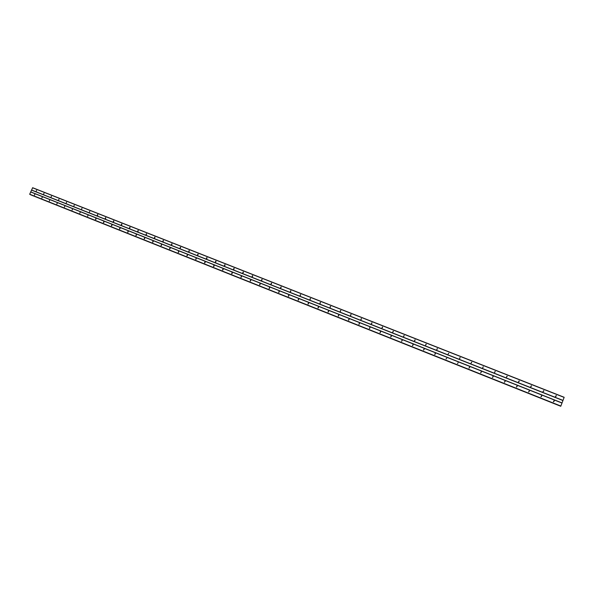 <?xml version="1.0" encoding="UTF-8"?>
<svg xmlns="http://www.w3.org/2000/svg" width="594" height="594" viewBox="0 0 594 594"><rect width="100%" height="100%" fill="white"/><g stroke="black" fill="none" stroke-linecap="round" stroke-linejoin="round"><path stroke-width="0.89" d="M555.672 396.606L556.103 395.537L555.672 396.606M555.435 396.45L556.43 395.834M543.176 391.669L543.681 390.637L543.176 391.669M542.983 391.543L543.918 390.874M530.828 386.783L531.326 385.758L530.828 386.783M530.665 386.687L531.548 385.974M518.614 381.949L519.037 380.903L518.614 381.949M518.48 381.875L519.319 381.133M506.534 377.175L506.957 376.128L506.534 377.175M506.43 377.116L507.231 376.351M494.587 372.453L495.077 371.443L494.587 372.453M494.505 372.408L495.277 371.621M482.774 367.775L483.197 366.743L482.774 367.775M482.714 367.745L483.256 366.773M471.087 363.157L471.569 362.154L471.087 363.157M471.049 363.134L471.762 362.325M459.533 358.583L460.001 357.588L459.533 358.583M459.511 358.576L460.194 357.759M448.099 354.061L448.76 353.237M436.783 349.591L437.251 348.604L436.783 349.591M436.798 349.591L437.436 348.767M425.594 345.159L426.009 344.156L425.594 345.159M425.623 345.173L426.247 344.349M414.523 340.785L414.983 339.805L414.523 340.785M414.567 340.8L415.169 339.976M403.564 336.449L404.046 335.491L403.564 336.449M403.623 336.471L404.21 335.647M392.723 332.165L393.183 331.2L392.723 332.165M392.797 332.187L393.369 331.363M381.994 327.918L382.402 326.938L381.994 327.918M382.083 327.947L382.64 327.131M371.384 323.723L371.829 322.765L371.384 323.723M371.48 323.752L372.022 322.936M360.877 319.565L361.323 318.614L360.877 319.565M360.989 319.594L361.516 318.792M350.475 315.451L350.883 314.486L350.475 315.451M350.601 315.488L351.113 314.686M340.184 311.382L340.629 310.439L340.184 311.382M340.317 311.412L340.822 310.625M329.997 307.358L330.435 306.415L329.997 307.358M330.145 307.388L330.635 306.608M319.914 303.363L320.352 302.435L319.914 303.363M320.069 303.4L320.545 302.628M309.934 299.421L310.365 298.492L309.934 299.421M310.098 299.45L310.565 298.685M300.052 295.508L300.482 294.587L300.052 295.508M300.222 295.545L300.683 294.787M290.266 291.639L290.696 290.718L290.266 291.639M290.451 291.669L290.897 290.926M280.576 287.808L281.007 286.895L280.576 287.808M281.207 287.11L280.776 287.838L281.207 287.102M270.99 284.014L271.384 283.093L270.99 284.014M271.191 284.043L271.614 283.323L271.213 284.043M261.494 280.264L261.917 279.358L261.494 280.264M261.709 280.286L262.117 279.574M252.086 276.544L252.48 275.623L252.086 276.544M252.309 276.566L252.717 275.868M242.775 272.861L243.161 271.948L242.775 272.861M243.005 272.884L243.399 272.193M233.553 269.208L233.939 268.302L233.553 269.208M233.798 269.231L234.177 268.555M224.421 265.6L224.836 264.709L224.421 265.6M224.673 265.615L225.044 264.954M215.377 262.021L215.756 261.122L215.377 262.021M215.637 262.036L215.993 261.39M206.415 258.479L206.823 257.596L206.415 258.479M206.682 258.487L207.031 257.855M197.542 254.967L197.951 254.091L197.542 254.967M197.817 254.975L198.158 254.358M188.751 251.492L189.13 250.609L188.751 251.492M189.033 251.492L189.367 250.891M180.041 248.047L180.45 247.178L180.041 248.047M180.338 248.047L180.658 247.46M171.414 244.639L171.822 243.77L171.414 244.639M171.718 244.631L172.03 244.06M162.867 241.261L163.246 240.384L162.867 241.261M163.179 241.246L163.484 240.696M154.403 237.912L154.804 237.051L154.403 237.912M154.722 237.89L155.012 237.362M146.02 234.593L146.414 233.739L146.02 234.593M146.347 234.563L146.621 234.051M137.704 231.304L138.098 230.457L137.704 231.304M138.046 231.274L138.305 230.784M129.47 228.044L129.841 227.19L129.47 228.044M129.819 228.007L130.071 227.539M121.31 224.822L121.681 223.968L121.31 224.822M121.666 224.77L121.904 224.324M113.224 221.621L113.617 220.782L113.224 221.621M113.588 221.569L113.818 221.139M105.212 218.451L105.598 217.619L105.212 218.451M105.584 218.392L105.799 217.991M97.268 215.31L97.639 214.471L97.268 215.31M97.654 215.236L97.854 214.865M89.404 212.199L89.768 211.367L89.404 212.199M81.601 209.118L81.987 208.294L81.601 209.118M73.871 206.059L74.235 205.234L73.871 206.059M66.209 203.029L66.573 202.205L66.209 203.029M58.613 200.022L58.977 199.205L58.613 200.022M51.084 197.045L51.44 196.228L51.084 197.045M43.622 194.097L44.001 193.288L43.622 194.097M36.227 191.171L36.583 190.362L36.227 191.171M553.563 401.834L553.994 400.764L553.563 401.834M553.348 401.693L554.306 401.032M541.082 396.859L541.513 395.797L541.082 396.859M540.904 396.755L541.802 396.042M528.734 391.943L529.165 390.889L528.734 391.943M528.586 391.862L529.447 391.112M516.528 387.088L516.958 386.033L516.528 387.088M516.409 387.021L517.226 386.249M504.462 382.276L504.945 381.259L504.462 382.276M504.365 382.232L505.145 381.437M492.523 377.524L492.946 376.485L492.523 377.524M492.456 377.494L493.198 376.678M480.717 372.824L481.192 371.814L480.717 372.824M480.665 372.802L481.385 371.978M469.037 368.169L469.512 367.166L469.037 368.169M469.008 368.161L469.698 367.33M457.484 363.573L458.137 362.734M446.057 359.021L446.71 358.182M434.756 354.521L435.172 353.512L434.756 354.521M434.778 354.529L435.402 353.69M423.574 350.066L423.982 349.064L423.574 350.066M423.611 350.081L424.213 349.242M412.503 345.663L412.919 344.661L412.503 345.663M412.563 345.678L413.149 344.839M401.559 341.298L402.012 340.325L401.559 341.298M401.626 341.32L402.197 340.488M390.726 336.984L391.134 335.996L390.726 336.984M390.807 337.013L391.364 336.182M380.004 332.714L380.412 331.734L380.004 332.714M380.101 332.744L380.643 331.92M369.394 328.489L369.839 327.532L369.394 328.489M369.498 328.519L370.032 327.702M358.895 324.309L359.34 323.359L358.895 324.309M359.014 324.339L359.526 323.53M348.507 320.173L348.945 319.223L348.507 320.173M348.633 320.203L349.138 319.401M338.224 316.075L338.662 315.132L338.224 316.075M338.357 316.112L338.855 315.31M328.037 312.021L328.475 311.085L328.037 312.021M328.192 312.058L328.668 311.263M317.961 308.011L318.399 307.076L317.961 308.011M318.124 308.041L318.592 307.261M307.989 304.039L308.42 303.111L307.989 304.039M308.16 304.069L308.62 303.296M298.114 300.104L298.544 299.183L298.114 300.104M298.292 300.133L298.737 299.376M288.335 296.213L288.729 295.277L288.335 296.213M288.528 296.243L288.966 295.493M278.653 292.359L279.046 291.424L278.653 292.359M278.853 292.389L279.284 291.647L278.853 292.389M269.075 288.543L269.461 287.615L269.075 288.543M269.282 288.565L269.698 287.838M259.578 284.764L260.001 283.85L259.578 284.764M259.801 284.786L260.209 284.073M250.185 281.021L250.571 280.101L250.185 281.021M250.416 281.044L250.809 280.338M240.882 277.316L241.298 276.41L240.882 277.316M241.119 277.331L241.498 276.641M231.66 273.641L232.046 272.735L231.66 273.641M231.912 273.663L232.284 272.988M222.535 270.01L222.921 269.104L222.535 270.01M222.795 270.025L223.158 269.357M213.498 266.409L213.885 265.511L213.498 266.409M213.758 266.424L214.115 265.77M204.544 262.845L204.952 261.961L204.544 262.845M204.819 262.852L205.16 262.221M195.678 259.311L196.079 258.435L195.678 259.311M195.961 259.318L196.295 258.694M186.895 255.814L187.296 254.937L186.895 255.814M187.184 255.814L187.504 255.212M178.193 252.346L178.594 251.477L178.193 252.346M178.49 252.346L178.801 251.759M169.572 248.916L169.951 248.04L169.572 248.916M169.877 248.908L170.181 248.337M161.033 245.515L161.427 244.654L161.033 245.515M161.345 245.5L161.642 244.951M152.569 242.144L152.97 241.29L152.569 242.144M152.896 242.129L153.178 241.595M144.194 238.81L144.587 237.956L144.194 238.81M144.52 238.781L144.795 238.268M135.885 235.499L136.278 234.652L135.885 235.499M136.226 235.469L136.486 234.972M127.658 232.224L128.029 231.37L127.658 232.224M128.007 232.187L128.252 231.712M119.505 228.98L119.891 228.133L119.505 228.98M119.862 228.928L120.099 228.475M111.42 225.757L111.791 224.911L111.42 225.757M111.791 225.705L112.014 225.274M103.415 222.572L103.787 221.725L103.415 222.572M103.794 222.505L104.002 222.104M95.478 219.409L95.849 218.57L95.478 219.409M95.864 219.334L96.065 218.956M87.615 216.283L88.001 215.451L87.615 216.283M79.826 213.179L80.19 212.348L79.826 213.179M72.097 210.098L72.461 209.274L72.097 210.098M64.442 207.054L64.805 206.229L64.442 207.054M56.853 204.032L57.232 203.215L56.853 204.032M49.332 201.032L49.688 200.215L49.332 201.032M41.87 198.062L42.233 197.253L41.87 198.062M34.482 195.122L34.838 194.312L34.482 195.122M204.952 262.786L205.182 262.362M213.877 266.372L214.137 265.897M222.891 269.988L223.181 269.461M231.987 273.634L232.306 273.062M241.179 277.316L241.52 276.707M250.46 281.029L250.824 280.383M259.83 284.778L260.217 284.103M269.297 288.565L269.706 287.852M288.513 296.213L288.929 295.493M298.262 300.067L298.663 299.383M308.115 303.965L308.501 303.311M318.072 307.892L318.429 307.284M328.126 311.85L328.46 311.301M338.29 315.845L338.58 315.369M348.559 319.862L348.797 319.483M206.816 258.42L207.054 258.004M215.748 261.984L216.016 261.516M224.77 265.577L225.059 265.058M233.873 269.208L234.199 268.644M243.072 272.861L243.421 272.26M252.361 276.559L252.732 275.913M261.739 280.279L262.132 279.611M290.436 291.639L290.86 290.926M300.2 295.478L300.609 294.795M310.053 299.346L310.454 298.7M320.018 303.244L320.389 302.643M330.078 307.187L330.42 306.638M340.251 311.152L340.555 310.677M350.534 315.147L350.779 314.768M29.952 194.446L560.654 406.148L29.7 194.216L32.64 187.711L564.174 397.282L560.758 406.289L564.174 397.282M30.732 194.839L560.751 406.274M31.556 190.006L562.919 400.371M31.579 190.125L562.882 400.505M32.544 187.771L564.122 397.393M29.715 194.335L560.625 406.103M29.7 194.216L560.669 405.977M30.688 191.981L561.865 402.992M30.784 191.914L561.924 402.888M30.636 194.743L560.766 406.222"/></g></svg>
